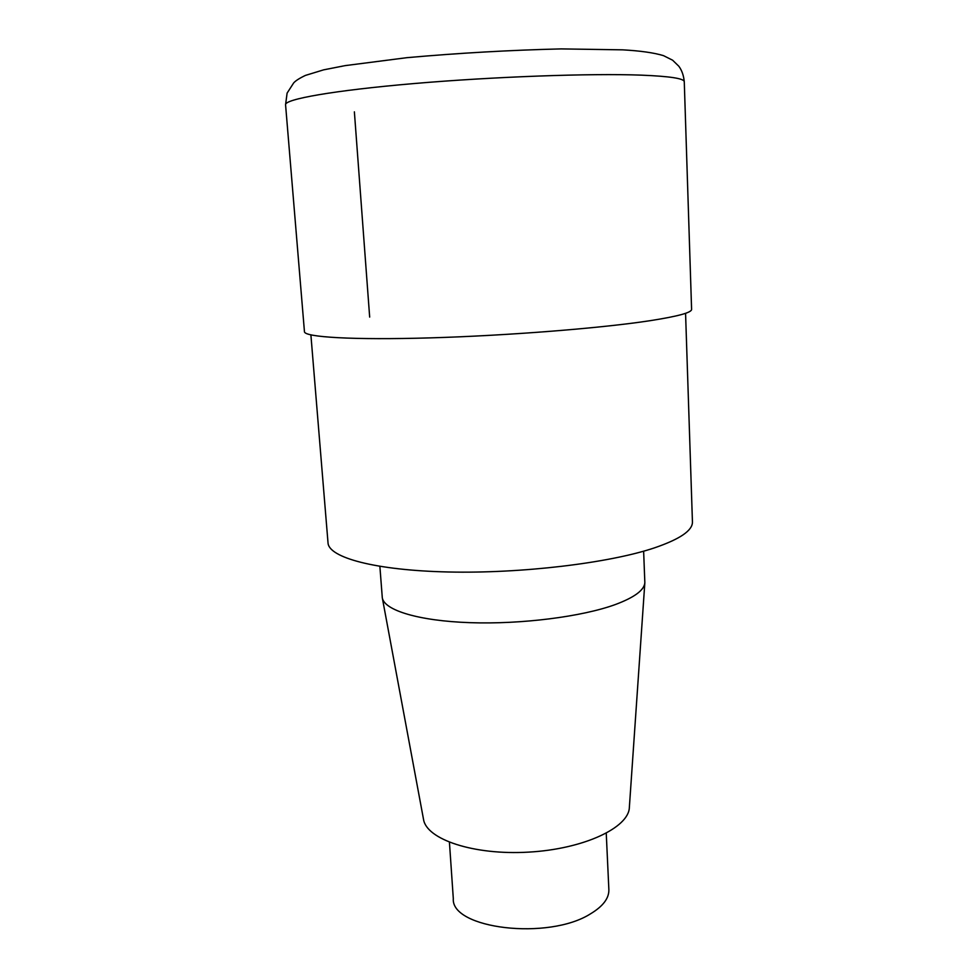<?xml version="1.0" encoding="UTF-8"?>
<svg xmlns="http://www.w3.org/2000/svg" width="978" height="978" viewBox="0 0 978 978"><rect width="100%" height="100%" fill="white"/><g stroke="black" fill="none" stroke-linecap="round" stroke-linejoin="round"><path stroke-width="1.47" d="M310.894 334.916L328.021 542.851C328.645 557.546 375.075 570.357 448.303 571.983C521.372 573.67 608.658 563.157 654.074 547.998C679.955 539.184 692.742 530.467 692.436 521.836L685.566 313.315M606.25 833.293L608.866 889.601C609.123 898.22 603.047 906.276 590.626 913.758C548.524 940.726 450.821 928.733 453.303 898.562L449.44 842.339M643.634 551.189L644.844 582.68L629.355 807.425C628.854 827.694 583.646 849.063 528.682 852.119C473.731 855.408 426.347 839.381 423.511 819.295L382.3 597.815L379.88 566.396M644.844 582.68C644.294 590.125 634.441 597.424 615.284 604.563C582.044 616.702 521.323 624.465 470.039 622.668C418.645 620.92 384.244 610.26 382.3 597.815M650.578 320.613C678.072 316.297 691.739 312.557 691.593 309.366L684.27 81.773C684.233 78.509 669.93 76.296 641.348 75.147C590.944 73.228 493.927 76.675 413.78 83.57C333.461 90.453 284.39 99.243 285.564 104.756L304.451 331.689C304.244 337.166 352.752 340.161 430.736 337.862C508.548 335.576 602.081 328.107 650.578 320.613M354.378 111.847L369.672 317.092M684.27 81.773C683.695 75.55 681.886 70.379 678.854 66.26L672.62 60.208L663.512 55.648C653.964 52.751 640.333 50.819 622.631 49.841L561.152 48.9C509.819 50.147 458.389 53.081 406.885 57.678L345.063 65.636L323.596 69.854L305.417 75.416C299.488 78.24 295.576 80.746 293.669 82.934L287.104 93.106L285.564 104.756"/></g></svg>
